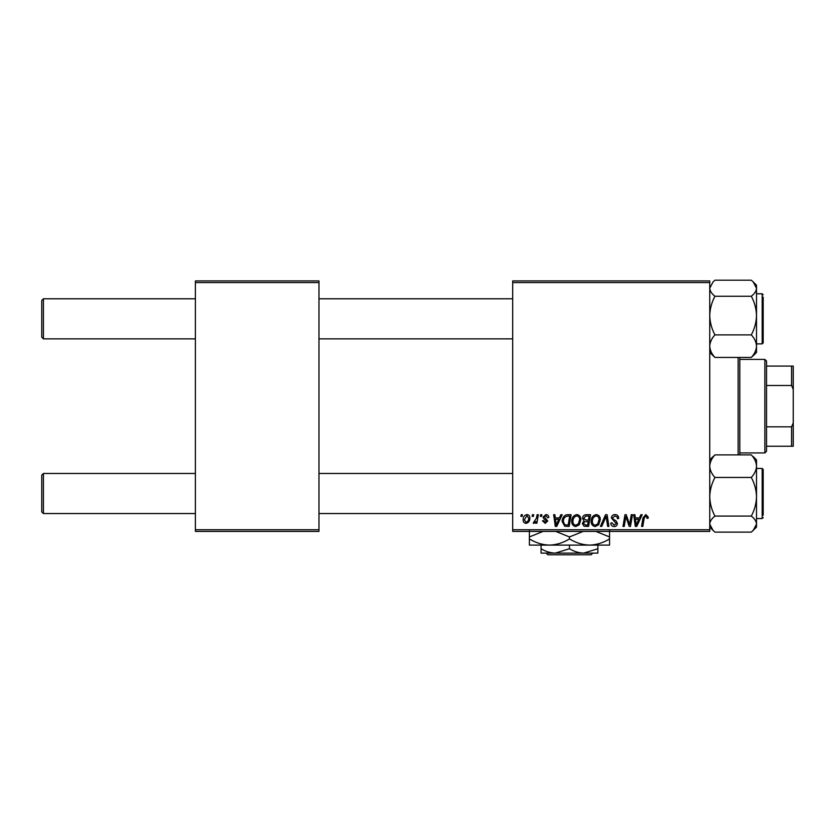 <?xml version="1.0" encoding="UTF-8"?>
<svg xmlns="http://www.w3.org/2000/svg" width="835" height="835" viewBox="0 0 835 835"><rect width="100%" height="100%" fill="white"/><g stroke="black" fill="none" stroke-linecap="round" stroke-linejoin="round"><path stroke-width="1.25" d="M709.75 531.415L512.69 531.415L512.69 529.745L709.75 529.745L709.75 531.415M709.75 282.585L512.69 282.585L512.69 280.915L709.75 280.915L709.75 529.745M540.621 514.715L541.842 514.715L541.581 516.385L540.339 516.385L540.621 514.715M532.427 514.715L533.638 514.715L533.388 516.385L532.145 516.385L532.427 514.715M576.839 514.569C579.532 515.059 580.868 516.74 580.857 519.62L579.26 524.798L575.785 526.561C573.008 526.05 571.662 524.317 571.745 521.353C571.724 517.648 573.426 515.383 576.839 514.569M560.87 514.715L562.185 514.715L556.757 526.405L555.275 526.405L553.678 514.715L554.899 514.715L555.285 517.909L559.44 517.909L560.87 514.715M585.888 514.715L590.575 514.715L588.602 526.405L583.989 526.217L582.371 523.566L583.989 520.716L582.527 518.358C582.673 516.197 583.79 514.986 585.888 514.715M605.552 514.715L607.108 514.715L608.892 526.405L607.671 526.405L606.137 516.385L601.753 526.405L600.448 526.405L605.552 514.715M648.263 517.147L648.158 518.211L646.937 518.368L647.052 517.345L645.799 515.936L644.202 518.128L642.793 526.405L641.562 526.405L643.013 517.846L645.872 514.569L648.263 517.147M631.25 514.715L632.471 514.715L630.477 526.405L629.193 526.405L625.853 516.489L624.225 526.405L622.993 526.405L624.966 514.715L626.25 514.715L629.621 524.62L631.25 514.715M512.69 282.585L512.69 529.745M640.883 514.715L642.198 514.715L636.771 526.405L635.278 526.405L633.682 514.715L634.903 514.715L635.299 517.909L639.443 517.909L640.883 514.715M615.04 514.569C617.493 514.694 618.693 516.02 618.662 518.525L617.441 518.671L617.138 516.948L614.957 515.936L612.587 517.888L612.9 518.911L616.073 520.904L617.441 523.462C617.295 525.455 616.199 526.499 614.174 526.561C612.055 526.436 610.917 525.298 610.761 523.169L611.982 522.793L614.216 525.194L616.23 523.535L611.377 518.003C611.596 515.811 612.817 514.663 615.04 514.569M596.273 514.569C598.966 515.059 600.302 516.74 600.292 519.62L598.685 524.798L595.219 526.561C592.443 526.05 591.096 524.317 591.18 521.353C591.159 517.648 592.86 515.383 596.273 514.569M548.825 517.449L547.603 517.752L545.86 515.633L544.263 516.938L547.76 520.957L545.213 523.378L542.447 520.789L543.658 520.643L545.265 522.313L546.549 521.144L543.668 518.577L543.053 517.032L545.923 514.569C547.77 514.642 548.741 515.602 548.825 517.449M567.675 514.715L571.14 514.715L569.167 526.405L564.763 526.259L562.185 521.625C562.112 518.639 563.322 516.437 565.806 514.997L567.675 514.715M526.958 514.569C528.879 514.819 529.839 515.957 529.849 517.951C529.964 520.925 528.68 522.731 525.998 523.378C524.056 523.065 523.107 521.875 523.169 519.819C523.096 516.969 524.359 515.216 526.958 514.569M537.114 514.715L538.335 514.715L536.905 523.221L535.673 523.221L535.986 521.468L534.014 523.378L533.189 523.065L536.487 518.117L537.114 514.715M521.197 514.715L522.407 514.715L522.157 516.385L520.915 516.385L521.197 514.715M318.97 531.415L195.39 531.415L195.39 529.745L318.97 529.745L318.97 531.415M318.97 282.585L195.39 282.585L195.39 280.915L318.97 280.915L318.97 529.745M195.39 282.585L195.39 529.745M637.168 522.741L638.775 519.276L635.466 519.276L636.197 525.131L637.168 522.741M597.735 523.9L599.071 519.568C599.092 517.512 598.121 516.301 596.19 515.936C593.591 516.719 592.318 518.566 592.391 521.489C592.349 523.576 593.299 524.818 595.261 525.194L597.735 523.9M587.6 525.048L588.216 521.395L584.26 521.885L583.592 523.514L585.512 525.048L587.6 525.048M588.445 520.038L589.113 516.082L585.638 516.145L583.738 518.389L585.867 520.038L588.445 520.038M557.154 522.741L558.772 519.276L555.463 519.276L556.183 525.131L557.154 522.741M568.165 525.048L569.679 516.082L568.113 516.082C564.898 516.385 563.322 518.253 563.395 521.698L564.867 524.85L568.165 525.048M578.3 523.9L579.647 519.568C579.657 517.512 578.697 516.301 576.755 515.936C574.156 516.719 572.894 518.566 572.967 521.489C572.914 523.576 573.864 524.818 575.826 525.194L578.3 523.9M526.05 522.313C527.887 521.635 528.743 520.226 528.628 518.086L526.948 515.633L524.38 519.829L526.05 522.313M41.75 337.194L43.42 338.864L41.75 337.194L41.75 300.454L43.42 298.784L43.42 338.864L195.39 338.864M43.42 513.546L41.75 511.876L41.75 475.136L43.42 473.466L43.42 513.546L195.39 513.546M709.75 352.443L714.948 357.453C711.702 353.946 709.969 350.178 709.75 346.17C709.948 342.204 711.681 338.446 714.948 334.887C711.702 328.875 709.969 322.435 709.75 315.567C709.948 308.783 711.681 302.343 714.948 296.258L751.312 296.258C754.558 302.27 756.291 308.71 756.51 315.567C756.312 322.352 754.579 328.792 751.312 334.887C754.558 338.394 756.291 342.162 756.51 346.17C756.312 350.136 754.579 353.894 751.312 357.453L754.683 354.071M763.19 340.534L763.19 327.811M763.19 297.114L763.19 342.872L762.188 343.874L762.188 293.774L763.19 294.776M714.948 296.258C711.691 293.732 709.959 291.06 709.75 288.232L713.059 281.906L714.948 280.205L751.312 280.205L753.201 281.906L756.51 288.232C756.301 291.071 754.569 293.743 751.312 296.258M714.948 357.453L751.312 357.453M714.948 334.887L751.312 334.887M756.51 352.443L753.201 355.752L756.51 352.443L756.51 285.215L753.201 281.906M714.948 280.205L713.059 281.906M756.51 496.773L756.51 466.17C756.312 470.136 754.579 473.894 751.312 477.453C754.558 483.465 756.291 489.905 756.51 496.773C756.312 503.557 754.579 509.987 751.312 516.082C754.569 518.598 756.301 521.28 756.51 524.109L753.201 530.423L751.312 532.135L756.51 527.125L756.51 496.773M763.19 517.554L762.188 518.556L762.188 468.456L763.19 469.458L763.19 515.216M751.312 532.135L714.948 532.135L713.059 530.423L709.75 524.109C709.959 521.27 711.691 518.598 714.948 516.082C711.702 510.07 709.969 503.63 709.75 496.773C709.948 489.988 711.681 483.548 714.948 477.453L751.312 477.453M714.948 516.082L751.312 516.082M714.948 477.453C711.702 473.946 709.969 470.178 709.75 466.17C709.948 462.204 711.681 458.446 714.948 454.887L751.312 454.887C754.558 458.394 756.291 462.162 756.51 466.17L756.51 459.897L753.201 456.588M714.948 454.887L711.577 458.269M709.907 464.26L709.75 462.914M763.19 469.458L763.19 471.796M739.81 357.453L739.81 454.887M738.14 454.887L738.14 357.453M764.86 452.925L764.86 359.405L766.53 361.075L766.53 451.255L764.86 452.925L739.81 452.925M764.86 359.405L739.81 359.405M793.25 446.245L791.58 446.245L791.58 426.831L793.25 422.865L793.25 446.245M766.53 446.245L791.58 446.245M766.53 366.085L793.25 366.085L793.25 422.865M766.53 426.831L791.58 426.831M793.25 389.465L791.58 385.509L791.58 366.085M766.53 385.509L791.58 385.509M546.153 553.125L547.823 554.795L546.153 553.125M592.787 553.125L591.117 554.795L592.787 553.125L583.665 553.125C578.676 552.958 573.948 551.497 569.47 548.741L569.47 545.109M583.665 553.125L597.86 553.125L597.86 548.741L583.665 553.125L555.275 553.125C550.286 552.958 545.558 551.497 541.08 548.741L541.08 545.109L549.43 545.109L529.39 545.109L529.39 536.947L543.063 531.415M597.86 548.741L597.86 545.109M569.47 548.741L555.275 553.125L541.08 553.125L541.08 548.741M555.786 531.415L569.47 536.947L569.47 538.909C575.795 542.813 582.475 544.879 589.51 545.109C596.628 544.858 603.308 542.792 609.55 538.909L609.55 545.109L549.43 545.109C542.395 544.879 535.715 542.813 529.39 538.909M569.47 536.947L583.143 531.415M609.55 538.909L609.55 530.747M595.866 531.415L609.55 536.947M569.47 538.909C563.228 542.792 556.548 544.858 549.43 545.109M529.39 530.747L529.39 536.947M591.117 554.795L547.823 554.795M512.69 298.784L318.97 298.784M195.39 298.784L43.42 298.784L41.75 300.454M512.69 338.864L318.97 338.864M318.97 513.546L512.69 513.546M43.42 473.466L195.39 473.466M318.97 473.466L512.69 473.466M762.188 293.774L756.51 293.774M762.188 343.874L756.51 343.874M762.188 518.556L756.51 518.556M762.188 468.456L756.51 468.456M709.75 459.897L713.059 456.588M709.75 527.125L713.059 530.423"/></g></svg>
